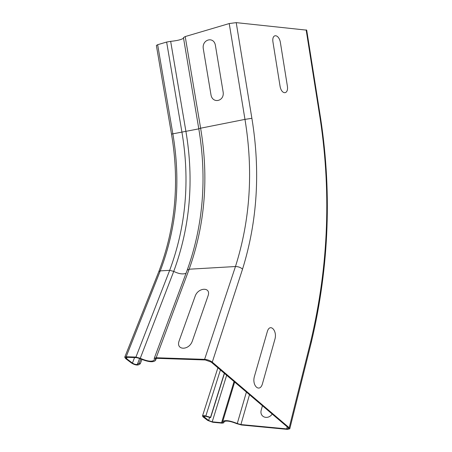 <?xml version="1.0" encoding="UTF-8"?>
<svg xmlns="http://www.w3.org/2000/svg" width="452" height="452" viewBox="0 0 452 452"><rect width="100%" height="100%" fill="white"/><g stroke="black" fill="none" stroke-linecap="round" stroke-linejoin="round"><path stroke-width="0.68" d="M272.206 414.049C267.759 420.445 259.013 416.908 261.312 409.806L262.437 405.726M262.572 383.336L274.873 339.373C277.601 330.559 269.737 322.564 267.256 331.83L254.504 376.143C251.476 385.895 260.07 393.325 262.572 383.336M273.019 42.443L280.008 85.886C281.359 95.174 288.975 94.779 287.308 85.694L280.46 42.957C279.206 33.804 271.364 33.069 273.019 42.443M179.224 340.627L195.106 296.331C198.016 287.269 211.474 286.709 208.016 295.941L192.416 340.819C189.207 350.876 175.303 350.498 179.224 340.627M203.349 49.076L210.926 94.479C212.203 104.214 224.96 101.434 223.079 91.677L215.463 45.714C214.073 35.742 201.389 39.426 203.349 49.076M183.546 38.188C181.506 39.64 177.212 40.697 170.664 41.352L166.635 42.053L157.646 44.708L156.369 45.466L171.494 134.063M306.699 30.148L236.221 22.634L229.226 23.555L185.207 36.567L183.444 37.595L198.773 128.667M211.214 362.108L288.201 427.671L288.647 428.485L286.715 428.897L240.91 424.552L237.272 423.518C229.684 420.484 224.825 419.84 222.695 421.592L222.734 422.467L221.57 422.716L212.203 421.823L208.632 420.535L203.524 416.348L205.909 416.348L210.615 417.665L210.542 417.315L205.829 416.004C203.931 415.518 202.818 415.518 202.49 416.004L203.112 416.942L207.779 420.456L212.779 422.258L222.141 423.151L223.774 422.806L223.734 421.936C225.638 420.377 229.978 420.948 236.746 423.654L241.475 424.993L287.257 429.36L289.772 428.818L289.195 427.761L212.27 362.148C210.118 360.538 207.564 359.611 204.609 359.357L156.194 357.752L154.234 358.385L154.33 360.024C152.211 361.995 147.527 361.419 140.267 358.3L135.933 357.08L126.164 356.752L124.746 357.21L125.662 358.617L131.543 363.046C134.25 364.707 136.538 365.323 138.397 364.9L140.261 363.798L139.182 363.301L137.329 364.402C135.995 364.713 134.363 364.272 132.43 363.08L126.543 358.645L125.893 357.645L126.91 357.317L136.673 357.651L139.77 358.521C147.889 362.012 153.143 362.657 155.516 360.447L155.42 358.82L156.934 358.334L205.327 359.967L211.214 362.108M140.826 359.018L139.182 363.301M141.917 359.487L140.261 363.798M224.322 373.273L210.542 417.315M224.458 373.386L210.615 417.665M185.207 36.567L200.62 128.204L198.778 128.701C207.072 178.218 203.214 225.373 187.196 270.16L154.234 358.385M229.226 23.555L244.973 119.384L200.62 128.204C208.892 177.472 205.072 224.474 189.156 269.211L156.194 357.752M198.807 128.854L171.5 134.097C179.659 182.184 175.438 228.011 158.833 271.567L124.746 357.21M170.664 41.352L185.896 131.261C194.174 180.184 190.117 226.893 173.732 271.392L169.669 270.336C186.009 226.418 190.083 180.286 181.896 131.933L166.635 42.053M157.646 44.708L172.833 133.735C180.981 181.642 176.788 227.362 160.257 270.884L158.833 271.567M236.221 22.634L251.883 118.3L244.973 119.384C253.436 170.816 250.267 219.858 235.464 266.527L204.609 359.357M306.157 29.9L319.129 112.045L319.626 112.034C332.186 188.998 329.412 265.776 311.304 342.362M204.264 416.089L203.965 417.021M209.615 417.382L208.632 420.535M212.27 362.148L242.538 269.143C257.414 221.22 260.527 170.941 251.883 118.3M319.129 112.045C331.627 188.721 328.853 265.104 310.806 341.198L289.195 427.761M242.538 269.143C240.622 267.42 238.266 266.55 235.464 266.527L189.156 269.211L187.196 270.16M287.229 426.846L286.715 428.897M310.806 341.198L311.287 342.435L289.788 428.756M186.032 273.29C182.874 274.511 178.772 273.884 173.732 271.392L140.267 358.3M135.933 357.08L169.669 270.336L160.257 270.884L126.164 356.752M155.72 358.515L155.443 359.25M127.068 357.323L126.543 358.645M134.572 357.577L132.43 363.08M139.623 358.447L137.329 364.402M249.493 394.709L240.91 424.552M224.073 421.507L223.763 422.547M220.418 369.951L205.829 416.004M226.661 375.262L212.203 421.823M234.04 381.55L221.57 422.716M246.408 392.082L237.272 423.518M306.688 30.086L319.626 112.034M156.296 358.357L155.516 360.447M224.186 421.439L223.78 422.778M217.887 367.792L202.49 416.004M234.644 382.064L222.695 421.592"/></g></svg>
